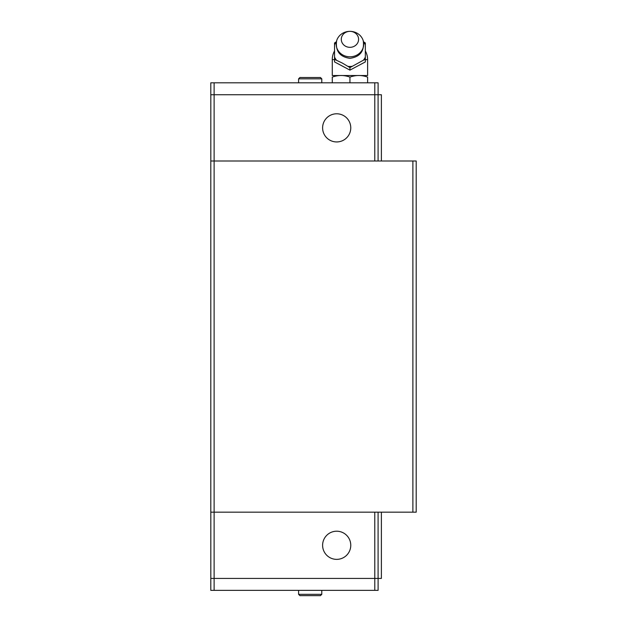<?xml version="1.0" encoding="UTF-8"?>
<svg xmlns="http://www.w3.org/2000/svg" width="627" height="627" viewBox="0 0 627 627"><rect width="100%" height="100%" fill="white"/><g stroke="black" fill="none" stroke-linecap="round" stroke-linejoin="round"><path stroke-width="0.94" d="M350.767 127.869A14.076 14.076 0 0 1 336.691 141.945A14.076 14.076 0 0 1 322.607 127.869A14.076 14.076 0 0 1 336.691 113.785A14.076 14.076 0 0 1 350.767 127.869M321.784 78.837L298.593 78.837L299.918 77.513L320.46 77.513L315.154 77.513L320.46 77.513L321.784 78.837L321.784 82.811M349.944 56.806A13.778 12.728 0 0 0 363.252 40.802A13.778 12.728 0 0 0 349.944 31.35A13.778 12.728 0 0 0 336.628 40.802A13.778 12.728 0 0 0 349.944 56.806M349.944 47.331A8.653 7.994 0 0 0 358.589 39.344A8.653 7.994 0 0 0 349.944 31.35A8.653 7.994 0 0 0 341.292 39.344A8.653 7.994 0 0 0 349.944 47.331M363.417 60.2L349.944 67.598L342.24 63.021L334.544 59.385L334.544 61.916L349.944 70.122L365.337 61.916L365.337 59.385L363.417 60.2A16.78 15.503 0 0 0 365.337 57.128L365.337 59.385M363.495 41.774L365.337 42.957L365.337 44.799A16.78 15.503 0 0 0 363.511 41.837M365.337 44.799L365.337 57.128M348.024 66.368A16.78 15.503 0 0 0 349.944 66.47A16.78 15.503 0 0 0 351.865 66.368M334.544 50.959A17.666 17.666 0 0 0 332.271 59.628L332.271 75.522L367.61 75.522L367.61 59.628A17.666 17.666 0 0 0 365.337 50.959M367.61 82.811L367.61 77.097C367.61 74.974 367.61 74.974 367.61 77.097C367.61 74.974 367.61 74.974 367.61 77.097C361.724 74.974 355.83 74.974 349.944 77.097C344.051 74.974 338.165 74.974 332.271 77.097C332.271 74.974 332.271 74.974 332.271 77.097C332.271 74.974 332.271 74.974 332.271 77.097L332.271 82.811M322.607 545.294A14.076 14.076 0 0 1 336.691 531.21A14.076 14.076 0 0 1 350.767 545.294A14.076 14.076 0 0 1 336.691 559.37A14.076 14.076 0 0 1 322.607 545.294M298.593 594.325L321.784 594.325L320.46 595.65L299.918 595.65L298.593 594.325L298.593 590.352M210.797 578.423L378.105 578.423L378.105 590.352L210.797 590.352L210.797 578.423M374.774 512.165L374.789 590.352M412.887 512.165L412.887 160.998L416.203 160.998L416.203 512.165L214.113 512.165L214.113 590.352M210.813 512.165L210.813 578.423M378.105 578.423L381.381 578.423L381.381 512.165M378.089 512.165L378.089 578.423M378.105 94.74L210.797 94.74L210.797 82.811L378.105 82.811L378.105 94.74L381.381 94.74L381.381 160.998M349.944 82.811L349.944 77.097M334.544 59.385L334.544 42.957L336.385 41.774M349.944 70.13L349.944 67.598M336.378 41.837A16.78 15.503 0 0 0 334.544 44.799M334.544 57.128A16.78 15.503 0 0 0 336.464 60.2M374.774 160.998L374.789 82.811M412.887 160.998L214.113 160.998L214.113 82.811M210.813 160.998L210.813 94.74M378.089 160.998L378.089 94.74M214.113 160.998L210.797 160.998L210.797 512.165L214.113 512.165L214.113 160.998M332.271 59.628L334.544 59.628M365.337 59.628L367.61 59.628M298.593 78.837L298.593 82.811M363.252 40.802C364.593 51.038 360.157 56.885 349.944 58.342C339.724 56.885 335.288 51.038 336.628 40.802M321.784 594.325L321.784 590.352"/></g></svg>
